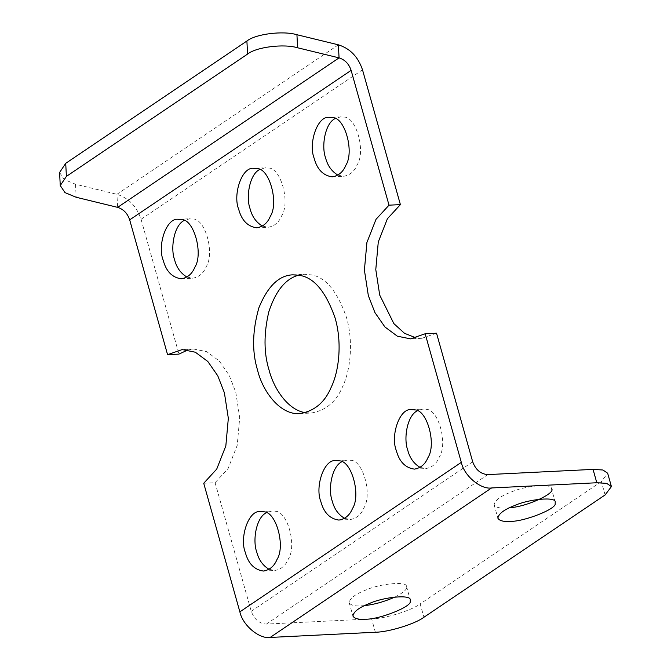 <?xml version="1.0" encoding="UTF-8"?>
<svg xmlns="http://www.w3.org/2000/svg" width="671" height="671" viewBox="0 0 671 671"><rect width="100%" height="100%" fill="white"/><g stroke="black" fill="none" stroke-linecap="round" stroke-linejoin="round"><path stroke-width="0.5" stroke-dasharray="3.35 2.52" d="M394.959 597.047C403.749 592.485 407.607 589.004 406.525 586.588C407.465 580.826 379.568 583.728 365.846 590.044C355.278 594.137 349.734 598.364 349.205 602.709C350.681 605.242 354.691 606.29 361.258 605.854L364.521 605.603M555.219 502.101L551.47 488.74C552.409 482.977 524.512 485.879 510.79 492.195C500.222 496.288 494.67 500.516 494.15 504.86C495.617 507.385 499.635 508.442 506.194 508.006L509.465 507.754M420.021 467.36L425.783 468.559C432.09 467.511 436.603 463.686 439.32 457.077C448.144 443.598 438.28 408.53 425.909 409.352L422.847 409.084L417.228 410.845M186.89 277.022L192.652 278.222C198.96 277.173 203.472 273.349 206.19 266.748C215.005 253.261 205.15 218.192 192.778 219.014L189.708 218.746L184.097 220.507M262.378 226.06L268.148 227.259C274.456 226.211 278.968 222.386 281.686 215.777C290.501 202.298 280.646 167.23 268.266 168.052L265.204 167.784L259.585 169.545M416.179 337.949L421.9 338.293L436.536 333.202M344.533 518.322L350.296 519.522C356.603 518.473 361.115 514.649 363.833 508.039C372.648 494.561 362.793 459.492 350.421 460.314L347.352 460.046L341.732 461.807M203.724 483.263L215.097 482.701L228.098 468.551L237.207 445.368L239.706 417.739L235.781 392.241L229.163 375.274L219.174 360.897L206.743 351.671L193.592 349.012L187.939 349.918M337.874 175.097L343.636 176.297C349.943 175.248 354.456 171.424 357.173 164.814C365.989 151.336 356.133 116.268 343.762 117.09L340.692 116.821L335.072 118.582M305.456 412.699L311.185 413.034C325.905 410.593 336.431 401.669 342.772 386.253C350.061 371.13 353.86 342.814 346.496 317.492C337.404 291.508 325.729 277.308 311.47 274.892L304.324 274.271L298.654 275.169M269.037 569.285L274.808 570.484C281.115 569.436 285.628 565.611 288.345 559.002C297.161 545.523 287.305 510.455 274.925 511.277L271.864 511.008L266.244 512.77M59.585 172.506L64.315 179.568L75.487 184.215L116.939 194.313C128.631 197.987 136.674 206.307 141.061 219.291L178.956 354.103M215.097 482.701L251.248 611.289C254.234 619.316 259.274 623.577 266.379 624.089L371.608 618.888C384.785 618.796 411.491 610.551 420.18 603.892L423.938 617.245M605.116 494.938L601.359 481.577L607.658 473.214M601.359 481.577L420.18 603.892M472.686 461.799L251.248 611.289M141.061 219.291L362.499 69.801M266.379 624.089L487.817 474.598M375.366 632.241L371.608 618.888M75.487 184.215L76.175 197.266M338.377 44.823L116.939 194.313L117.626 207.364M406.525 586.588L410.283 599.949M349.205 602.701L352.954 616.062M494.141 504.852L497.899 518.213M411.466 409.645L422.839 409.084M414.41 469.121L425.783 468.559M178.335 219.316L189.708 218.746M181.271 278.784L192.652 278.222M253.823 168.346L265.196 167.784M256.767 227.821L268.14 227.259M421.9 338.293L410.518 338.855M335.978 460.608L347.352 460.046M338.914 520.084L350.296 519.522M193.592 349.012L182.218 349.574M329.318 117.383L340.692 116.821M332.254 176.859L343.636 176.297M292.933 274.833L304.315 274.271M299.803 413.596L311.176 413.034M260.482 511.57L271.856 511.008M263.426 571.046L274.8 570.484"/><path stroke-width="1.01" d="M364.521 605.603C374.024 604.638 384.164 601.786 394.959 597.047M365.007 619.216C358.448 619.652 354.431 618.603 352.954 616.07C353.483 611.726 359.035 607.498 369.604 603.405C383.326 597.089 411.222 594.187 410.283 599.949L410.241 601.392C411.91 606.693 378.679 619.786 365.007 619.216M509.465 507.754C527.414 506.781 556.62 492.648 551.47 488.74M509.952 521.367C503.393 521.803 499.375 520.746 497.899 518.222C498.427 513.869 503.98 509.65 514.548 505.557C528.262 499.241 556.167 496.339 555.219 502.101L555.185 503.544C556.855 508.844 523.615 521.937 509.952 521.367M396.326 450.593C390.287 435.949 399.53 407.75 411.466 409.645L414.535 409.914C426.907 409.092 436.762 444.16 427.947 457.639C425.229 464.248 420.717 468.073 414.41 469.121C405.326 467.88 399.304 461.707 396.326 450.593M417.228 410.845C407.18 415.659 403.405 438.549 407.708 450.031C409.696 457.857 413.806 463.636 420.021 467.36M163.196 260.264C157.148 245.611 166.4 217.412 178.335 219.316L181.396 219.576C193.776 218.754 203.632 253.823 194.816 267.31C192.099 273.911 187.586 277.735 181.279 278.784C172.195 277.551 166.173 271.369 163.196 260.264M184.097 220.507C174.049 225.322 170.266 248.22 174.569 259.694C176.565 267.519 180.667 273.298 186.89 277.022M238.683 209.293C232.644 194.649 241.887 166.45 253.823 168.346L256.892 168.614C269.264 167.792 279.119 202.86 270.304 216.347C267.586 222.948 263.074 226.773 256.767 227.821C247.691 226.58 241.661 220.407 238.683 209.293M259.585 169.545C249.537 174.359 245.762 197.257 250.065 208.731C252.053 216.557 256.163 222.336 262.378 226.06M425.162 333.764L461.312 462.361C464.005 475.63 480.654 489.713 491.575 487.96L596.804 482.751L606.676 483.363L611.415 486.576L607.658 473.214L602.927 470.002L593.055 469.39L487.817 474.598C480.721 474.087 475.672 469.817 472.686 461.799L436.536 333.202L425.162 333.764L410.518 338.855L397.375 336.196L384.936 326.978L374.946 312.594L368.337 295.634L364.403 270.128L366.911 242.499L376.02 219.316L389.021 205.175L400.394 204.613L387.393 218.754L378.285 241.937L375.785 269.566L379.711 295.072L393.869 323.623L404.496 333.294L416.179 337.949M320.839 501.556C314.791 486.911 324.034 458.712 335.978 460.608L339.04 460.876C351.419 460.054 361.275 495.123 352.46 508.601C349.742 515.211 345.23 519.035 338.922 520.084C329.838 518.842 323.808 512.669 320.839 501.556M341.732 461.807C331.684 466.622 327.909 489.511 332.212 500.994C334.208 508.819 338.31 514.598 344.533 518.322M187.939 349.918L178.956 354.103L167.574 354.665L182.218 349.574L195.362 352.233L207.8 361.459L217.79 375.835L224.399 392.803L228.333 418.301L225.833 445.93L216.716 469.113L203.724 483.263L239.866 611.851L461.312 462.361M314.179 158.331C308.132 143.686 317.375 115.487 329.318 117.383L332.38 117.651C344.76 116.829 354.615 151.898 345.8 165.376C343.082 171.986 338.57 175.81 332.262 176.859C323.179 175.617 317.148 169.444 314.179 158.331M335.072 118.582C325.024 123.397 321.25 146.286 325.552 157.769C327.549 165.594 331.65 171.373 337.874 175.097M257.614 370.375C251.877 351.713 252.313 330.82 258.931 307.687C267.779 286.165 279.111 275.211 292.942 274.833L300.096 275.454C314.347 277.869 326.022 292.07 335.123 318.054C342.478 343.376 338.687 371.692 331.399 386.815C325.058 402.231 314.523 411.155 299.811 413.596C280.394 415.29 262.789 391.73 257.614 370.375M298.654 275.169C285.603 278.675 275.647 290.912 268.794 311.898C263.711 333.596 263.778 352.904 268.996 369.813C273.835 388.861 288.01 410.182 305.456 412.699M245.343 552.518C239.304 537.874 248.547 509.675 260.482 511.57L263.552 511.839C275.924 511.017 285.779 546.085 276.964 559.572C274.246 566.173 269.734 569.998 263.426 571.046C254.351 569.805 248.32 563.632 245.343 552.518M266.244 512.77C256.196 517.584 252.422 540.474 256.725 551.956C258.712 559.782 262.822 565.561 269.037 569.285M400.394 204.613L362.499 69.801C358.113 56.817 350.077 48.497 338.377 44.823L296.934 34.724C283.036 30.505 255.525 33.978 246.894 41.023L65.716 163.338L59.585 172.506L60.264 185.557L66.404 176.389L65.716 163.338M167.574 354.665L129.679 219.853C127.49 213.361 123.472 209.201 117.626 207.364L339.065 57.874C344.911 59.711 348.928 63.871 351.126 70.363L389.021 205.175M611.415 486.576L605.116 494.938L423.938 617.245C415.248 623.913 388.534 632.157 375.366 632.241L270.136 637.45C259.207 639.203 242.566 625.129 239.866 611.851M246.894 41.023L247.582 54.074C256.205 47.029 283.724 43.556 297.614 47.775L296.934 34.724M338.377 44.823L339.065 57.874L297.614 47.775M117.626 207.364L76.175 197.266L64.995 192.619L60.264 185.557M247.582 54.074L66.404 176.389M593.055 469.39L596.804 482.751M351.126 70.363L129.679 219.853M491.575 487.96L270.136 637.45"/></g></svg>

